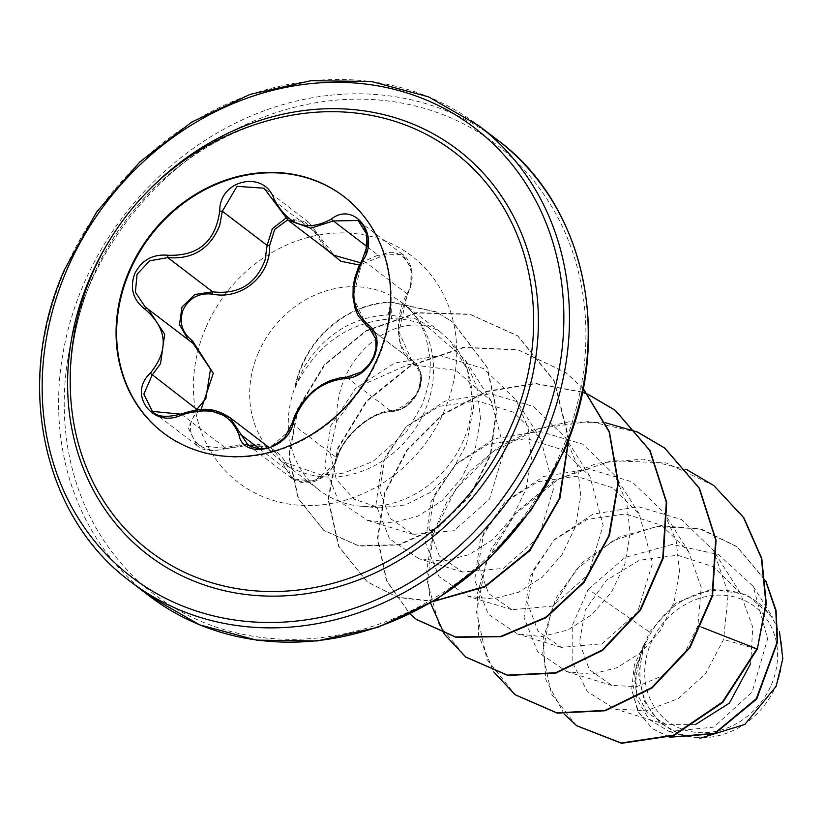 <?xml version="1.0" encoding="UTF-8"?>
<svg xmlns="http://www.w3.org/2000/svg" width="824" height="824" viewBox="0 0 824 824"><rect width="100%" height="100%" fill="white"/><g stroke="black" fill="none" stroke-linecap="round" stroke-linejoin="round"><path stroke-width="0.62" stroke-dasharray="4.12 3.09" d="M343.866 196.514A148.722 130.161 127.4 0 1 344.133 196.72A148.722 130.161 127.4 0 1 378.309 358.09A148.722 130.161 127.4 0 1 163.677 433.156A148.722 130.161 127.4 0 1 163.399 432.95M197.101 409.837A2.153 0.577 46.9 0 0 198.532 411.516C177.757 428.81 200.541 459.205 225.632 447.751C259.096 438.749 280.191 446.072 288.915 469.701C291.624 490.816 331.197 481.978 336.048 459.215C342.774 435.268 372.139 410.331 393.316 410.476C403.564 409.559 411.701 403.121 417.737 391.142C422.207 378.669 420.734 369.554 413.339 363.796C396.272 353.929 393.213 317.734 407.272 293.148C421.641 270.952 398.837 240.598 380.142 256.944A2.153 1.04 52.5 0 0 378.164 255.131L402.648 254.492L411.258 268.408L410.62 286.34L407.355 294.065L398.971 332.072L411.784 360.407L413.916 361.932L369.162 327.767M413.339 363.796A2.153 1.576 -56.4 0 0 413.133 361.376C421.27 367.679 422.939 377.526 418.149 390.937C411.67 403.832 402.812 410.713 391.596 411.578C371.624 411.403 343.454 435.329 337.037 458.02L333.957 465.097L314.274 481.206L292.458 478.919L247.911 444.919L269.798 447.35L289.317 431.014L292.242 423.835C302.202 395.87 320.392 380.389 346.801 377.392C358.337 376.671 367.329 369.883 373.756 357.049C378.546 343.711 376.743 333.751 368.349 327.19M92 278.78A250.98 219.668 127.4 0 1 285.032 116.524C203.24 132.633 126.103 197.276 92 278.852C75.468 317.868 68.371 357.348 70.73 397.302A250.98 219.668 127.4 0 1 92 278.78M771.346 684.806A71.976 62.995 -52.6 0 0 739.241 598.368A71.976 62.995 -52.6 0 0 650.939 643.039A71.976 62.995 -52.6 0 0 683.044 729.477A71.976 62.995 -52.6 0 0 771.346 684.806M775.672 686.31A77.147 67.516 -52.6 0 0 741.26 593.661A77.147 67.516 -52.6 0 0 646.613 641.536A77.147 67.516 -52.6 0 0 681.026 734.184A77.147 67.516 -52.6 0 0 775.672 686.31M753.157 586.286L772.706 617.279L746.709 594.454L711.524 589.212L676.092 602.941L649.466 632.049L635.685 667.677L636.519 692.85L647.437 712.956L666.369 724.626L695.312 724.636M295.291 386.415L295.085 386.26A96.006 84.027 127.4 0 1 301.45 365.938A96.006 84.027 127.4 0 1 390.978 302.037L391.493 318.795C404.306 318.538 416.367 321.216 427.687 326.819C392.348 316.406 342.619 352.641 337.232 407.035L336.614 421.322L329.899 451.727L336.295 479.321L354.042 499.169L379.658 507.862L405.377 504.958L430.427 492.371L451.655 471.39L466.538 444.301L473.676 406.788L467.404 369.739L449.976 340.6A99.601 87.169 127.4 0 1 466.662 367.731A99.601 87.169 127.4 0 1 463.531 440.243A99.601 87.169 127.4 0 1 360.953 506.224A99.601 87.169 127.4 0 1 319.784 490.517A99.601 87.169 127.4 0 1 295.291 386.415L295.353 387.321A96.006 84.027 127.4 0 1 301.862 366.247A96.006 84.027 127.4 0 1 391.379 302.357L436.411 312.08L452.706 322.081L435.999 311.76L390.978 302.037L388.063 314.85L415.543 318.878L440.047 331.742L449.976 340.6M295.085 386.26L304.272 366.752C324.893 334.338 352.827 317.044 388.063 314.85M295.353 387.321L297.392 382.738C318.383 343.258 349.747 321.937 391.493 318.795M427.687 326.819L464.921 359.367L477.024 387.465L480.485 418.571L475.129 449.677L461.749 477.941L441.922 500.786L417.799 516.215L392.049 522.88L367.37 520.366L338.345 500.621L324.883 466.518L330.712 425.946L355.401 388.557L394.531 363.024L440.356 355.628L483.739 368.637L516.03 399.825L528.04 427.584L531.408 458.257L526.052 488.993L512.734 516.864L492.968 539.452L468.959 554.665L443.291 561.206L418.747 558.651L389.587 538.855L375.971 504.71L381.605 464.108L406.088 426.698L444.909 401.134L490.383 393.666L533.406 406.52L565.398 437.493L577.418 465.303L580.786 495.966L575.44 526.629L562.112 554.531L542.346 577.119L518.347 592.332L492.69 598.883L468.104 596.329L438.986 576.594L425.339 542.377L430.962 501.816L455.425 464.396L494.266 438.811L539.72 431.343L582.743 444.177L614.755 475.17L626.786 503.011L630.154 533.643L624.798 564.296L611.46 592.219L591.725 614.786L567.726 630L542.048 636.571L517.472 634.006L488.354 614.261L474.686 580.024L480.32 539.514L504.813 502.053L543.624 476.488L589.078 469.021L632.111 481.855L664.123 512.847L676.154 540.678L679.522 571.32L674.145 602.014L660.807 629.927L641.072 652.474L617.073 667.687L591.385 674.238L566.83 671.684L537.691 651.897L524.054 617.701L529.688 577.181L554.202 539.699L592.981 514.176L638.466 506.698L681.489 519.542L713.491 550.525L728.282 593.301L723.585 639.465L705.601 673.62L678.296 698.556L646.274 710.834L614.817 708.939L587.399 691.655L572.124 661.929L572.258 625.519L588.264 589.263L649.466 632.049M750.623 663.711L752.755 627.126L740.364 593.095L713.44 566.727L677.41 555.211L639.28 560.289L606.423 580.261L585.277 609.966L579.468 642.39L589.356 669.675L611.985 685.444L636.787 686.598L662.311 675.865L683.961 654.616L697.918 625.725L701.214 587.368L688.617 551.647L661.672 525.321L625.478 513.929L587.203 519.398L554.294 539.875L533.179 570.301L527.648 603.395L538.062 631.287L561.36 647.386L602.087 643.771L637.601 612.119L652.505 563.091L639.249 513.98L612.294 487.633L576.1 476.262L537.825 481.731L504.988 502.156L483.843 532.551L478.27 565.645L488.694 593.61L511.992 609.719L552.708 606.104L588.192 574.493L603.137 525.465L589.881 476.303L562.988 449.997L526.814 438.595L488.519 444.023L455.6 464.499L434.464 494.884L428.913 528.009L439.347 555.953L462.625 572.031L503.34 568.426L538.865 536.774L553.779 487.757L540.523 438.626L513.568 412.288L477.415 400.907L439.068 406.376L406.201 426.842L385.107 457.207L379.545 490.321L389.979 518.286L413.267 534.364L453.973 530.749L489.507 499.097L504.412 450.079L491.156 400.948L455.775 370.306L408.683 364.393L364.414 384.015L336.614 421.322M588.264 589.263L625.179 557.405L672.178 544.427L718.59 554.583L753.167 586.286L767.628 638.827L752.168 691.985L713.831 727.118L669.253 731.496L649.147 719.527L636.818 699.071L634.614 673.352L643.4 646.366L638.724 674.774L644.481 701.523L659.818 722.803L682.519 735.544L699.978 738.314M697.918 625.725L701.502 627.136M564.244 714.109L545.9 679.769L543.088 639.022L555.953 597.936L582.496 562.37L618.979 537.197L660.436 525.671L701.44 529.08L736.862 546.569L765.815 581.322M669.582 737.13L652.186 728.457L637.807 711.246L631.689 689.039L634.387 664.855L645.614 641.577M576.759 725.81L551.462 694.035L542.656 652.773L551.452 608.946L576.234 569.58L613.046 540.699L656.326 526.515L699.751 528.833L737.274 546.889L765.754 580.735M669.284 737.243L652.598 728.766L638.837 712.729L632.358 692.098L642.576 647.242L645.419 641.814M757.287 649.188L723.585 639.465M643.4 646.366L642.576 647.242M687.02 469.804L643.142 459.102L597.009 463.232L553.337 481.515L516.576 511.766L490.404 550.494L477.374 593.311L478.62 635.356L493.731 671.89M605.702 422.815L568.972 421.806L532.428 430.21L498.448 447.329L469.268 471.864L446.742 502.012L432.312 535.559L426.822 570.074L430.519 603.055M582.475 392.09L535.353 383.387L486.747 391.246L442.2 414.451L406.768 449.956L384.396 493.205L377.454 538.731L386.456 580.786L409.971 614.024M583.176 388.598L565.697 372.479L517.802 349.654L463.469 347.306L410.527 365.423L366.536 400.907L337.747 447.978L328.065 499.128L338.489 546.199L366.968 581.662L397.951 597.266L433.723 601.159M568.56 439.717L554.233 381.224L517.493 335.698L469.742 314.129L416.676 312.687L365.866 330.723L324.357 364.702L297.598 408.817L288.74 455.899L298.154 498.53L323.502 530.162L358.677 545.766L398.795 544.643L437.76 527.082L469.804 495.657L490.28 454.776L496.275 410.064L486.871 367.144L452.706 322.081M713.996 485.666L666.122 462.954L611.861 460.657L558.981 478.796L515.052 514.227L486.284 561.237L476.56 612.314L486.902 659.355L515.268 694.848M637.827 432.332L589.304 421.476L538.659 428.542L492.155 452.314L455.487 489.415L433.074 534.704L427.471 581.971L439.048 624.746L465.91 657.181M582.455 392.234L535.415 383.706L486.953 391.627L442.55 414.822L407.221 450.223L384.87 493.339L377.866 538.741L386.703 580.735L410.012 613.993M583.196 388.485L566.109 372.788L518.214 349.963L463.881 347.615L410.929 365.743L366.948 401.216L338.159 448.297L328.477 499.437L338.901 546.508L367.38 581.981L397.899 597.441L433.105 601.53M568.921 438.759L554.377 380.987L517.905 336.007L470.154 314.449L417.088 313.007L366.278 331.032L324.769 365.011L298.01 409.126L289.152 456.208L298.566 498.85L323.904 530.471L359.089 546.085L399.207 544.963L438.172 527.401L470.205 495.966L490.692 455.085L496.687 410.373L487.283 367.463L453.118 322.39M324.79 248.199L316.797 234.974L304.818 221.697L287.7 219.884M380.142 256.944L359.429 265.04M292.458 478.919L286.34 469.299A2.153 1.442 167.9 0 0 288.915 469.701M292.118 423.34A2.153 0.989 -165.7 0 0 292.242 423.835L337.037 458.02A2.153 1.123 16.8 0 1 337.129 458.608A2.153 1.123 16.8 0 1 336.048 459.215M346.801 377.392L391.596 411.578A2.153 1.452 88.2 0 0 392.07 411.681A2.153 1.452 88.2 0 0 393.316 410.476M366.886 326.149L353.125 297.155L362.57 259.879L407.355 294.065A2.153 0.597 28.8 0 0 407.756 293.941A2.153 0.597 28.8 0 0 407.272 293.148M316.797 234.974L317.909 234.222L334.101 255.296C328.673 251.825 323.276 244.8 317.909 234.222L308.712 222.274L317.827 234.191L273.032 200.005M360.562 262.805L378.164 255.131L367.051 246.644M285.784 218.288L308.712 222.274M191.23 342.053L189.994 341.218L191.127 342.042M192.116 342.743L146.332 307.846M259.508 448.812L286.34 469.299L275.649 452.489L253.02 444.548L226.064 448.596L225.632 447.751M181.259 414.194L226.044 448.38L196.885 445.403L188.325 428.068L196.905 409.404M362.21 259.921L365.969 252.268M413.133 361.376L369.904 328.374M130.614 581.703A286.855 251.062 127.4 0 1 64.694 270.437A286.855 251.062 127.4 0 1 478.692 125.639M561.422 451.233A282.56 247.293 -52.6 0 0 435.371 111.879A282.56 247.293 -52.6 0 0 88.704 287.257A282.56 247.293 -52.6 0 0 214.755 626.611A282.56 247.293 -52.6 0 0 561.422 451.233M497.449 139.956A286.855 251.062 -52.6 0 0 83.451 284.743A286.855 251.062 -52.6 0 0 149.36 596.01M258.293 352.971A99.601 87.169 -52.6 0 0 281.18 461.049A99.601 87.169 -52.6 0 0 424.916 410.774A99.601 87.169 -52.6 0 0 402.03 302.707A99.601 87.169 -52.6 0 0 258.293 352.971M205.753 327.859A142.624 124.826 -52.6 0 0 269.376 499.159A142.624 124.826 -52.6 0 0 444.363 410.63A142.624 124.826 -52.6 0 0 380.739 239.331A142.624 124.826 -52.6 0 0 205.753 327.859M109.201 240.865A254.987 223.17 127.4 0 1 144.282 194.897M163.131 432.744L163.677 433.156M402.658 254.492L358.244 220.595M440.057 331.722L402.03 302.707C412.989 310.978 420.971 322.431 425.987 337.078L429.974 357.317C431.209 373.241 428.346 389.567 421.363 406.314L406.489 431.694L372.891 461.492L343.495 473.12L321.514 475.129L281.18 461.049L319.784 490.517M379.658 507.862L360.953 506.224M666.359 724.656L614.817 708.939M740.364 593.095L713.491 550.525M611.975 685.455L566.83 671.684M688.617 551.647L664.123 512.847M561.36 647.386L517.472 634.006M639.249 513.97L614.766 475.17M511.992 609.709L468.104 596.329M589.891 476.293L565.398 437.493M462.625 572.041L418.736 558.651M540.523 438.615L516.04 399.815M413.267 534.364L367.37 520.366M491.156 400.948L464.921 359.367M669.253 731.496L682.519 735.544M467.404 369.739L466.662 367.731M292.499 478.95C300.842 483.637 309.134 484.059 317.384 480.207C326.757 475.86 333.329 468.66 337.129 458.608C342.836 436.648 371.758 411.155 392.07 411.681C407.447 409.59 413.967 399.568 416.996 393.934C419.076 391.235 420.425 385.787 421.074 377.557C422.043 374.024 419.663 368.822 413.916 361.932C419.354 365.629 435.875 392.286 392.07 411.681M370.398 328.827L411.784 360.407C403.029 350.715 398.95 342.722 399.558 336.419C396.519 330.548 399.249 316.385 407.756 293.941C419.241 270.736 404.965 254.585 402.781 254.606M275.855 452.644L267.687 447.957L257.284 445.114L246.438 444.497L226.064 448.596C212.159 451.964 202.467 450.934 196.998 445.485L196.998 445.485M308.67 222.243L264.123 188.243M189.994 341.218L145.23 307.053M196.885 445.413L152.471 411.516M275.649 452.479L269.036 447.422M343.587 196.308L344.133 196.72"/><path stroke-width="1.24" d="M163.399 432.95A148.722 130.161 127.4 0 1 129.502 271.786A148.722 130.161 127.4 0 1 343.866 196.514M377.763 357.678A148.722 130.161 127.4 0 1 163.131 432.744A148.722 130.161 127.4 0 1 128.956 271.364A148.722 130.161 127.4 0 1 343.587 196.308A148.722 130.161 127.4 0 1 377.763 357.678M362.776 260.683C349.222 288.081 351.055 309.453 368.276 324.78C377.423 331.907 379.421 342.619 374.281 356.936C367.38 370.666 357.688 377.876 345.204 378.556C320.124 381.44 302.799 396.179 293.241 422.784C288.472 450.162 243.214 460.194 238.939 434.856C230.092 412.371 210.954 405.738 181.527 414.946C153.202 428.985 127.215 394.171 150.308 373.2C169.198 349.809 167.365 328.426 144.797 309.041C133.035 299.936 129.656 288.194 134.662 273.805C141.656 260.137 152.708 253.947 167.818 255.244C198.162 256.388 215.466 241.659 219.73 211.057C219.163 179.581 264.432 169.6 274.042 199.037C288.184 225.622 307.342 232.265 331.506 218.978C354.444 200.809 380.482 235.592 362.776 260.683L362.21 259.921L358.564 266.883L354.608 278.45L353.156 287.051L353.002 297.474L355.216 308.959L358.038 315.602L366.886 326.149L369.152 327.756L375.785 338.932L375.991 348.294L373.622 356.73L369.492 364.002L361.654 371.882L346.41 377.289A2.153 1.318 -89.8 0 1 346.801 377.392M197.101 409.837A2.153 0.577 46.9 0 1 196.905 409.404L205.907 398.353L210.491 369.131L193.146 343.505L148.227 309.227L164.676 334.214L160.536 363.724L152.11 375.219L143.86 394.109L152.337 411.403L181.259 414.194L207.452 409.662L229.948 417.603L247.911 444.919C257.871 449.863 266.389 450.11 273.444 445.64C281.242 440.613 285.176 437.534 285.248 436.39L292.118 423.34A2.153 0.989 -165.7 0 1 293.241 422.784M287.7 219.884L274.67 229.433L269.664 245.408C270.972 275.463 241.628 300.338 212.448 294.106L212.613 291.809C238.342 294.786 255.811 284.259 265.019 260.24L267.12 245.418L272.342 228.66L285.784 218.288M365.969 252.268L366.793 234.366L358.141 220.523L333.38 220.945L310.689 228.207L288.029 220.142L264.071 188.202L237.024 186.337L222.336 211.232L219.648 225.611C209.935 248.941 192.662 259.612 167.818 257.624L149.762 260.786L137.083 274.207L135.373 292.211L145.22 307.043L148.207 309.216L146.312 307.836A2.153 0.577 124.6 0 0 144.797 309.041M212.448 294.106C199.089 292.674 189.324 297.886 183.144 309.762C178.87 322.349 181.98 332.7 192.466 340.796L213.292 373.282L201.437 408.58M285.032 116.524A250.98 219.668 127.4 0 1 285.042 116.524A250.98 219.668 127.4 0 1 511.9 424.432A250.98 219.668 127.4 0 1 258.952 591.127A250.98 219.668 127.4 0 1 70.73 397.302L70.73 397.302A269.644 269.644 0 0 1 285.042 116.524M699.978 738.314L744.886 724.399L776.156 686.299L782.8 658.716L779.494 631.802M695.312 724.636L729.374 703.14L750.623 663.711M701.502 627.136L756.875 648.869L722.329 702.141L673.455 735.204L621.162 743.001L576.553 725.645L564.244 714.109M765.815 581.322L775.817 610.934L777.156 642.123L756.298 698.721L714.562 733.319L669.582 737.13M757.287 649.188L766.31 603.693L761.767 558.404L743.876 517.781L713.79 485.511L743.464 517.472L761.355 558.085L765.898 603.374L757.287 649.188L722.741 702.45L673.867 735.523L621.574 743.31L576.759 725.81M765.754 580.735L776.084 610.502L777.609 641.958L756.689 699.061L714.552 733.803L669.284 737.243M713.79 485.511L687.02 469.804M493.731 671.89L515.062 694.694L556.787 712.801L604.94 710.442L651.712 687.607L689.523 647.417L712.142 595.639L715.654 539.792L699.071 488.014L664.422 447.834L637.663 432.126M637.416 432.013L605.702 422.815M430.519 603.055L444.208 633.986M444.363 634.212L465.704 657.027L507.429 675.124L555.572 672.765L602.344 649.93L640.155 609.739L662.774 557.961L666.297 502.115L649.703 450.337L615.064 410.156L588.295 394.449M588.048 394.346L582.475 392.09M409.971 614.024L416.336 619.349L455.487 636.962L500.745 636.396L545.57 617.413L583.464 582.3L608.895 535.518L618 483.122L609.163 431.931L583.176 388.598M433.723 601.159L484.955 586.369L529.523 550.257L559.269 498.572L568.56 439.717M515.268 694.848L557.199 713.12L605.352 710.751L652.124 687.916L689.935 647.736L712.544 595.948L716.066 540.101L699.473 488.323L664.834 448.143L637.827 432.332M465.91 657.181L507.842 675.443L555.984 673.074L602.756 650.239L640.567 610.059L663.186 558.27L666.709 502.424L650.115 450.646L615.476 410.465L588.46 394.655M588.212 394.552L582.455 392.234M410.012 613.993L416.748 619.658L455.96 637.292L501.291 636.684L546.158 617.609L584.062 582.372L609.43 535.466L618.412 482.977L609.399 431.766L583.196 388.485M433.105 601.53L484.883 586.935L529.966 550.545L559.908 498.262L568.921 438.759M359.429 265.04L340.796 261.229L324.79 248.199M334.101 255.306L360.562 262.805M269.664 245.408L267.12 245.418L222.336 211.232L219.73 211.057M192.466 340.796L191.23 342.053M188.233 339.756L179.508 324.604L181.97 307.084L194.845 294.467L212.613 291.809L167.818 257.624L167.818 255.244M238.939 434.856A2.153 1.308 -14.1 0 1 241.545 435.113L259.508 448.812M345.204 378.556A2.153 1.318 -89.8 0 1 346.41 377.289L340.363 377.763L330.043 380.626L322.174 384.53L312.79 391.287L304.89 399.269L299.514 406.582L294.559 416.058L292.118 423.34M368.276 324.78A2.153 1.452 123.8 0 0 368.349 327.19L369.904 328.374M367.051 246.644L333.38 220.945A2.153 0.896 -124.9 0 1 331.506 218.978M273.032 200.005L274.042 199.037M146.332 307.846A2.153 0.577 124.6 0 0 146.312 307.836L145.22 307.043M196.905 409.404L150.308 373.2M181.527 414.946L181.259 414.194M144.282 194.897A254.987 223.17 127.4 0 1 442.385 139.132A254.987 223.17 127.4 0 1 516.298 426.399A254.987 223.17 127.4 0 1 203.456 584.669A254.987 223.17 127.4 0 1 89.703 278.419A254.987 223.17 127.4 0 1 109.201 240.865M66.641 270.416A282.56 247.293 127.4 0 1 413.308 95.038A282.56 247.293 127.4 0 1 539.36 434.403A282.56 247.293 127.4 0 1 192.692 609.781A282.56 247.293 127.4 0 1 66.641 270.416M497.449 139.956L478.692 125.639A286.855 251.062 127.4 0 1 544.613 436.916A286.855 251.062 127.4 0 1 130.614 581.703L149.36 596.01A286.855 251.062 -52.6 0 0 563.359 451.222A286.855 251.062 -52.6 0 0 497.449 139.956C585.225 204.403 614.199 338.242 563.719 451.665L531.542 509.489L488.23 559.733L436.112 599.707L378.01 627.27L317.065 640.969L256.542 640.124L199.655 624.86L149.36 596.01M478.692 125.639L428.408 96.799L371.511 81.525L310.998 80.69L250.053 94.389L191.951 121.942L139.833 161.916L96.511 212.17L64.344 269.984C13.864 383.418 42.838 517.256 130.614 581.703M192.116 342.743L191.127 342.042M370.398 328.827L366.917 326.16M333.875 255.141L288.163 220.255M269.036 447.422L229.948 417.593M362.21 259.921L367.154 245.954C367.586 232.924 364.579 224.447 358.141 220.523L358.141 220.523M264.071 188.202L288.029 220.142M229.896 417.562C212.757 406.984 202.426 407.365 181.167 414.009C166.53 417.789 156.921 416.923 152.337 411.413L152.337 411.413"/></g></svg>
